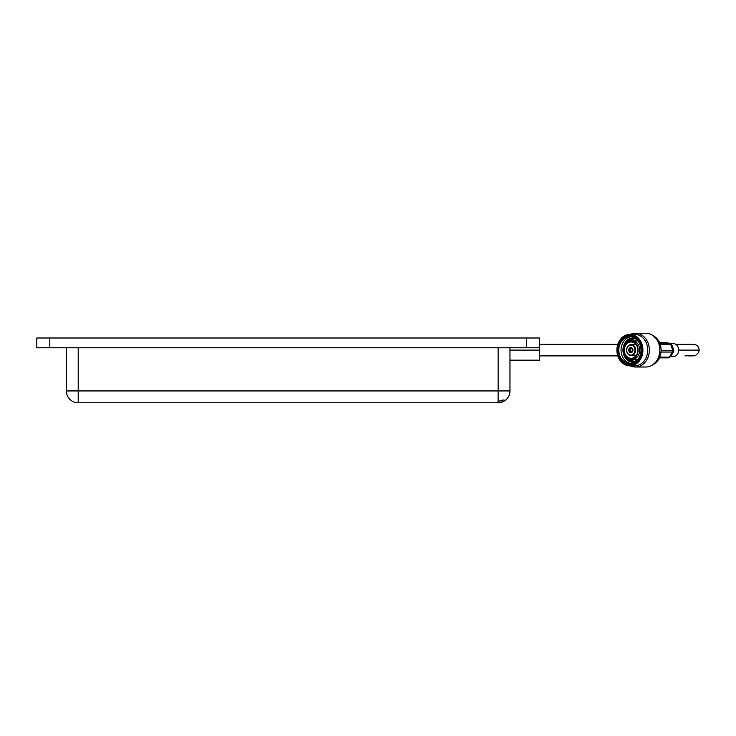 <?xml version="1.0" encoding="UTF-8"?>
<svg xmlns="http://www.w3.org/2000/svg" width="736" height="736" viewBox="0 0 736 736"><rect width="100%" height="100%" fill="white"/><g stroke="black" fill="none" stroke-linecap="round" stroke-linejoin="round"><path stroke-width="1.1" d="M504.786 400.347L503.654 401.396L498.53 402.758L497.398 402.454L498.134 401.709C501.29 400.126 503.507 399.676 504.786 400.347M291.419 337.999L284.915 337.999M523.857 337.999L517.353 337.999M58.981 337.999L52.477 337.999M49.809 337.999L49.809 347.76L36.8 347.76L36.8 337.999L539.534 337.999L539.534 360.18L509.965 360.18M66.369 347.76L66.369 390.936A11.831 11.831 0 0 0 78.2 402.758L498.134 402.758A11.831 11.831 0 0 0 509.965 390.936L509.965 347.76M49.809 347.76L539.534 347.76M671.37 344.236L670.321 343.537A1.776 1.776 0 0 0 669.622 343.261A1.776 0.984 99.1 0 1 669.806 343.326A1.776 1.582 123.7 0 1 670.919 344.365L672.952 350.318L673.744 350.198L673.56 351.891L672.768 352.01A1.776 0.607 -147.5 0 1 672.538 352.047L661.305 352.047M670.468 356.629L673.302 356.629A6.504 5.382 -90 0 0 678.684 350.124A6.504 5.382 -90 0 0 673.302 343.611L670.441 343.611M667.929 357.834A1.776 1.472 -90 0 0 668.122 357.852A1.776 1.776 0 0 0 669.116 357.549L669.116 357.549A1.776 1.518 56.2 0 0 669.521 357.116A1.776 0.607 -147.5 0 1 669.291 357.162L672.538 352.047A1.776 1.472 -90 0 0 672.732 350.29L672.952 350.318A1.776 1.702 81.4 0 1 672.768 352.01L669.521 357.116L670.763 356.288L673.56 351.891M670.763 356.288L669.456 356.932M673.744 350.198L671.996 345.074L670.919 344.365L660.468 344.338M670.873 344.034L671.996 345.074M670.321 356.739L669.116 357.549A1.776 1.518 56.2 0 1 668.61 357.751M659.695 342.406L664.249 342.406A1.776 1.472 -90 0 0 664.056 342.396A1.776 1.776 0 0 1 664.341 342.415L669.622 343.261A1.776 0.984 99.1 0 0 669.539 343.252L664.249 342.406A1.776 0.984 -80.9 0 1 664.341 342.415A1.776 0.984 -80.9 0 1 664.424 342.433M630.301 334.402A16.882 13.975 90 0 1 631.819 333.804A16.882 13.975 90 0 1 635.398 333.242L645.849 333.242A16.882 13.975 90 0 1 659.714 347.944A16.882 13.975 90 0 1 649.428 366.445A16.882 13.975 90 0 1 645.849 367.006L635.398 367.006A16.882 13.975 90 0 1 630.301 365.838M635.398 333.242A16.882 13.975 90 0 1 649.253 347.944A16.882 13.975 90 0 1 638.977 366.445A16.882 13.975 90 0 1 635.398 367.006M629.915 334.402L634.745 334.402A15.714 13.009 90 0 1 647.643 348.091A15.714 13.009 90 0 1 638.075 365.314A15.714 13.009 90 0 1 634.745 365.838L629.915 365.838A15.714 13.009 90 0 1 617.007 352.148A15.714 13.009 90 0 1 626.584 334.926A15.714 13.009 90 0 1 629.915 334.402A15.714 13.009 90 0 1 642.813 348.091A15.714 13.009 90 0 1 633.236 365.314A15.714 13.009 90 0 1 629.915 365.838M626.336 335.598A15.024 12.429 90 0 1 641.534 346.279A15.024 12.429 90 0 1 632.702 364.642A15.024 12.429 90 0 1 617.504 353.961A15.024 12.429 90 0 1 626.336 335.598M632.5 363.74A14.085 11.656 90 0 1 618.249 353.722A14.085 11.656 90 0 1 626.538 336.499A14.085 11.656 90 0 1 640.789 346.518A14.085 11.656 90 0 1 632.5 363.74M632.748 363.069A13.386 11.086 90 0 1 629.915 363.51A13.386 11.086 90 0 1 618.921 351.845A13.386 11.086 90 0 1 627.072 337.18A13.386 11.086 90 0 1 629.915 336.729A13.386 11.086 90 0 1 640.9 348.395A13.386 11.086 90 0 1 632.748 363.069M631.019 363.446A13.386 11.086 90 0 1 621.083 351.182A13.386 11.086 90 0 1 629.298 337.18A13.386 11.086 90 0 1 631.019 336.803M635.085 361.956A12.107 10.019 90 0 1 623.236 352.949A12.107 10.019 90 0 1 630.421 338.413A12.107 10.019 90 0 1 635.085 338.284M633.567 362.213A12.107 10.019 90 0 1 625.628 356.482M625.628 343.758A12.107 10.019 90 0 1 631.589 338.413A12.107 10.019 90 0 1 633.567 338.036M634.156 362.149A12.107 10.019 90 0 1 628.222 358.653M628.222 341.587A12.107 10.019 90 0 1 632.767 338.413A12.107 10.019 90 0 1 634.156 338.1M634.745 362.038A12.107 10.019 90 0 1 629.988 359.324M629.988 340.924A12.107 10.019 90 0 1 633.944 338.413A12.107 10.019 90 0 1 634.745 338.201M635.232 361.864A12.107 10.019 90 0 1 631.35 359.508M631.35 340.74A12.107 10.019 90 0 1 635.122 338.413A12.107 10.019 90 0 1 635.232 338.376M632.132 340.924A9.2 7.618 90 0 1 637.183 343.243A9.2 7.618 90 0 1 637.183 356.997A9.2 7.618 90 0 1 634.082 359.012M628.949 341.568A8.85 7.323 90 0 1 637.91 347.861A8.85 7.323 90 0 1 632.702 358.671A8.85 7.323 90 0 1 623.742 352.388A8.85 7.323 90 0 1 628.949 341.568M632.647 358.45A8.611 7.13 90 0 1 623.935 352.323A8.611 7.13 90 0 1 629.004 341.789A8.611 7.13 90 0 1 637.716 347.916A8.611 7.13 90 0 1 632.647 358.45M632.813 358A8.151 6.744 90 0 1 631.083 358.276A8.151 6.744 90 0 1 624.395 351.173A8.151 6.744 90 0 1 629.363 342.24A8.151 6.744 90 0 1 631.083 341.973A8.151 6.744 90 0 1 637.772 349.066A8.151 6.744 90 0 1 632.813 358M635.564 356.215A8.151 6.744 90 0 1 635.039 355.589M635.039 344.65A8.151 6.744 90 0 1 635.564 344.025M629.924 344.834A5.474 4.526 90 0 1 631.083 344.65A5.474 4.526 90 0 1 635.582 349.416A5.474 4.526 90 0 1 632.242 355.414A5.474 4.526 90 0 1 631.083 355.589A5.474 4.526 90 0 1 626.594 350.824A5.474 4.526 90 0 1 629.924 344.834M629.768 345.285A5.005 4.14 90 0 1 634.828 348.836A5.005 4.14 90 0 1 631.884 354.964A5.005 4.14 90 0 1 626.824 351.403A5.005 4.14 90 0 1 629.768 345.285M631.368 352.599A2.558 2.116 90 0 1 630.283 347.65A2.558 2.116 90 0 1 631.368 352.599M630.642 348.091A2.098 1.739 90 0 1 631.534 352.148A2.098 1.739 90 0 1 630.642 348.091M631.46 351.808A1.748 1.444 90 0 1 630.715 348.432A1.748 1.444 90 0 1 631.46 351.808M632.518 350.391A1.279 1.058 90 0 1 630.421 350.253A1.279 1.058 90 0 1 632.518 349.848M636.576 360.815A12.337 10.212 90 0 1 634.864 359.315M634.864 340.924A12.337 10.212 90 0 1 636.576 339.425M509.965 390.936L498.134 390.936L498.134 401.709M498.134 347.76L498.134 390.936L78.2 390.936L78.2 402.758M498.53 402.758A11.831 11.831 0 0 0 503.654 401.396M78.2 347.76L78.2 390.936L66.369 390.936M539.534 350.124L509.965 350.124M526.525 337.999L526.525 347.76M678.684 350.124L699.2 350.124C698.85 346.619 696.928 344.706 693.432 344.356L675.795 344.356M661.406 350.29L672.732 350.29L670.698 344.338A1.776 1.472 -90 0 0 669.539 343.252L660.072 343.252M659.999 357.162L669.291 357.162A1.776 1.472 -90 0 1 668.122 357.852L659.686 357.852M659.686 342.396L664.056 342.396A1.776 1.472 -90 0 0 663.863 342.406M652.814 335.487A15.714 13.009 90 0 1 661.084 350.124A15.714 13.009 90 0 1 652.814 364.762M685.078 355.884L695.612 355.451L698.749 352.351L699.2 350.124M693.432 355.884L687.994 355.884M617.808 344.356L539.534 344.356M617.808 355.884L539.534 355.884M633.273 340.924L637.965 340.924M637.183 343.243C636.309 341.412 633.724 340.694 629.436 341.072C619.252 343.804 623.64 362.82 633.825 359.168L637.183 356.997M631.083 344.65L636.088 344.65M631 348.027L631.976 347.972M652.584 335.322L659.005 341.108L661.406 350.124L659.005 359.14L652.584 364.918M631 352.213L631.976 352.268M631.083 355.589L636.088 355.589M633.273 359.315L637.965 359.315"/></g></svg>
